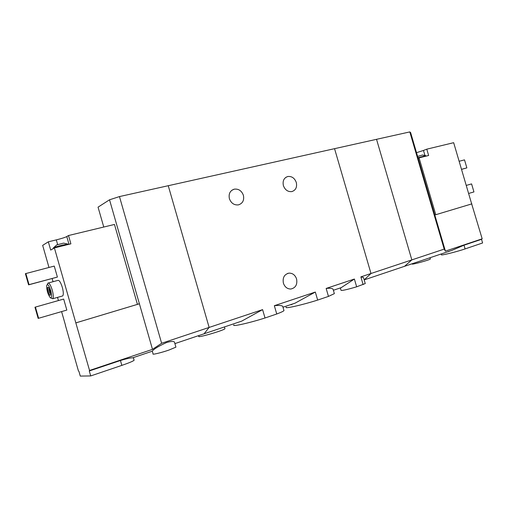 <?xml version="1.0" encoding="UTF-8"?>
<svg xmlns="http://www.w3.org/2000/svg" width="508" height="508" viewBox="0 0 508 508"><rect width="100%" height="100%" fill="white"/><g stroke="black" fill="none" stroke-linecap="round" stroke-linejoin="round"><path stroke-width="0.76" d="M291.059 304.794L292.767 303.936M286.207 307.156C283.832 309.112 301.6 305.168 317.665 300.076L315.328 292.049L294.996 303.187L288.398 305.403M317.665 300.076L328.466 296.405L326.155 288.442C329.813 288.049 332.118 288.29 333.058 289.173L334.239 293.224M328.466 296.405L334.353 293.637M233.896 324.917C231.388 326.981 248.501 323.228 265.017 317.989L262.598 309.62L241.7 321.126L235.394 323.247M265.017 317.989L276.746 314.001L274.339 305.708C278.854 305.187 281.654 305.397 282.734 306.343L283 307.219L294.996 303.181M276.746 314.001C280.905 312.426 283.318 311.302 283.978 310.636L283.839 310.153M340.398 288.169L341.014 290.284C341.706 290.824 346.926 289.668 356.654 286.81L365.258 283.559L363.499 277.52L360.87 276.873L370.992 273.501L364.185 279.87L370.992 273.501L411.836 259.893L404.527 266.319L398.742 268.262L404.527 266.319L411.836 259.893L376.536 139.319L334.556 148.673L370.992 273.501L334.556 148.673L168.25 185.712L209.131 327.431L204.083 333.788L199.758 335.242L204.083 333.788L209.131 327.431L161.627 343.262L152.495 349.364L89.554 370.465L89.287 370.961L90.71 375.939L80.283 376.085L78.918 371.31L78.41 370.859L65.392 325.285M198.672 335.604L198.869 336.277C196.202 338.442 223.793 330.454 224.961 328.714L224.885 328.447M356.654 286.81L354.387 279.038L340.411 288.169M363.125 284.613L360.87 276.873M243.395 195.307C244.354 200.285 242.691 203.473 238.404 204.883C234.131 205.283 231.134 203.219 229.4 198.704C228.454 193.789 230.067 190.614 234.239 189.16C238.589 188.678 241.637 190.729 243.395 195.307M296.297 182.48C297.237 187.236 295.745 190.271 291.821 191.599C287.865 191.96 285.051 189.967 283.394 185.611C282.467 180.905 283.915 177.876 287.75 176.517C291.77 176.085 294.615 178.073 296.297 182.48M354.387 279.038L326.155 288.442M262.598 309.62L209.131 327.431L168.25 185.712L119.463 196.577L109.531 199.796L139.402 303.79L137.401 304.279M315.328 292.049L274.339 305.708M296.583 278.975C297.529 284.582 295.605 287.934 290.805 289.027C287.242 288.982 284.778 287.026 283.394 283.166C282.461 277.616 284.34 274.269 289.046 273.126C292.665 273.114 295.18 275.063 296.583 278.975M56.496 244.983L63.525 243.122M89.554 370.465L75.832 322.885L137.427 304.375L114.471 224.453L68.51 235.528L66.783 236.569C64.967 237.484 61.481 238.582 56.318 239.878L48.336 241.814L42.666 245.37L48.978 267.449M75.832 322.885L54.4 247.917L70.891 243.846L68.51 235.528M52.153 278.568L53.048 281.705M57.525 297.377L58.433 300.552M61.589 311.601L65.494 325.26M152.362 351.39L153.073 353.86C151.651 355.009 161.061 352.774 168.815 350.107L175.914 347.148L174.441 342.017C173.412 341.141 170.809 341.3 166.624 342.494C158.407 346.272 153.607 349.18 152.235 351.225L132.683 357.816C130.512 357.81 126.428 358.705 120.44 360.502L89.287 370.961M132.683 357.816L133.394 357.791L134.106 360.286C132.899 361.283 128.81 362.979 121.837 365.379L90.71 375.939M54.4 247.917L50.698 250.082L48.336 241.814M63.684 299.072L66.827 310.077L38.157 318.402L34.963 307.213L63.684 299.072M54.254 266.084L57.398 277.076L28.588 284.848L25.4 273.679L54.254 266.084M48.343 282.975L57.918 280.397C59.271 280.073 60.738 282.391 62.319 287.369C63.506 291.909 63.627 294.761 62.687 295.935L62.268 296.05M152.495 349.364L139.402 303.79L75.946 322.859M103.759 227.032L98.05 207.15L109.531 199.796M161.627 343.262L119.463 196.577M50.756 290.576C52.032 295.904 51.886 298.298 50.317 297.758C47.955 294.596 46.723 290.576 46.634 285.686C47.466 283.35 48.838 284.982 50.756 290.576M50.07 290.855L50.559 294.494C49.86 298.59 45.936 285.731 48.393 287.414L50.07 290.855M47.346 284.486L47.93 283.083C49.232 282.772 50.673 285.115 52.267 290.125C53.461 294.697 53.607 297.561 52.718 298.729L50.679 297.961M50.59 294.049C49.289 292.265 48.736 290.271 48.927 288.074M25.838 273.444L29.032 284.639L57.398 277.076M29.032 284.639L28.588 284.848M35.42 307.054L38.621 318.262L66.827 310.077M38.621 318.262L38.157 318.402M133.985 359.855L134.106 360.286M59.588 246.634L65.38 245.205M53.346 248.533L53.238 248.152C53.232 247.675 56.286 246.634 62.42 245.034L67.907 244.215M417.614 156.407L422.497 155.004M416.522 152.679L423.481 150.444L424.904 155.296M418.141 158.21L419.075 157.855L435.769 214.719L471.678 203.924L453.663 142.691L426.771 149.174L423.481 150.444M419.075 157.855L428.631 155.499L426.771 149.174M364.192 279.895L451.98 250.342L464.014 245.199L481.527 239.319L482.175 238.811L471.678 203.924M444.195 249.111L409.804 131.915L376.536 139.319L411.836 259.893L444.195 249.111L445.414 251.136L482.175 238.811M481.527 239.319L482.6 242.976L465.106 248.907C456.47 251.892 439.903 255.937 441.458 254.711L441.236 253.962M445.414 251.136L434.81 215.011L471.888 203.867M434.81 215.011L410.61 132.537L409.804 131.915M435.769 214.719L434.804 214.979M461.493 169.316L466.865 167.881L461.512 169.38M466.865 167.881L464.509 159.874L459.13 161.271M473.945 191.922L468.605 193.472L473.945 191.922L471.583 183.909L466.236 185.42M412.191 263.735L412.255 263.95C410.845 265.132 429.946 259.906 430.378 258.991L430.346 258.883M448.202 251.619L448.799 251.644M422.078 157.118L425.431 156.286M417.995 157.702L425.78 155.702M120.44 360.502L121.837 365.379M56.318 239.878L57.645 244.526M66.783 236.569L68.999 244.31M464.014 245.199L465.106 248.907M283.978 310.636L282.734 306.343M224.961 328.714L224.447 326.93M231.762 190.329L234.239 189.16M285.763 177.4L287.75 176.517M341.084 287.674L333.375 290.265M241.7 321.126L174.898 343.611M287.426 273.501L289.046 273.126M52.718 298.729L62.687 295.935M68.008 244.558L67.856 244.043M67.888 244.05L63.595 243.135M53.518 247.783L56.502 245.135M430.378 258.991L430.016 257.74M425.914 156.166L425.761 155.645L422.523 155.016"/></g></svg>
